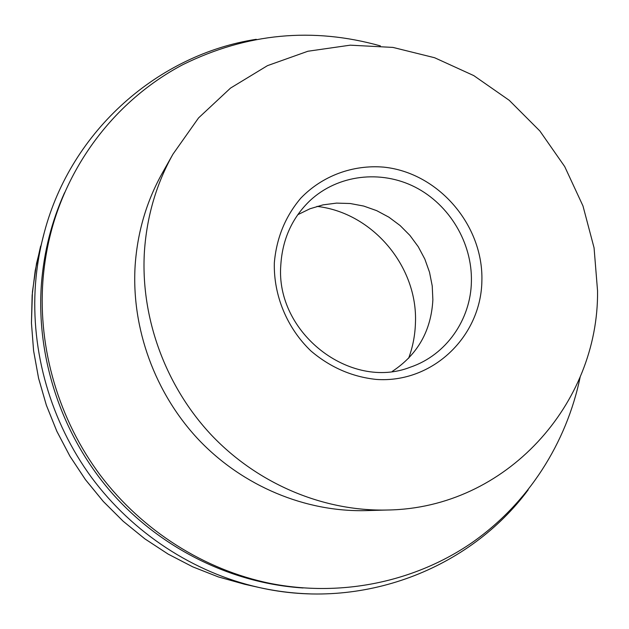 <?xml version="1.0" encoding="UTF-8"?>
<svg xmlns="http://www.w3.org/2000/svg" width="629" height="629" viewBox="0 0 629 629"><rect width="100%" height="100%" fill="white"/><g stroke="black" fill="none" stroke-linecap="round" stroke-linejoin="round"><path stroke-width="0.94" d="M408.638 358.247C412.773 347.011 415.038 335.375 415.431 323.33C418.12 266.885 372.816 212.744 316.985 206.391M580.182 376.944C566.595 442.973 528.116 503.554 471.726 542.851C415.124 581.699 341.602 597.566 270.093 583.374C204.48 569.913 142.641 531.073 100.498 475.493C58.686 419.669 37.968 348.836 42.906 280.935C44.4 261.467 47.835 242.511 53.237 224.073C74.002 154.184 122.293 96.528 183.047 64.551C246.969 33.164 312.747 26.945 380.38 45.893M387.723 510.009L366.094 510.614C305.623 512.187 243.14 486.374 198.882 439.962C154.86 393.337 131.225 328.118 135.141 265.501C137.468 232.085 146.541 201.264 162.345 173.03L172.959 154.176L198.56 117.914L230.521 88.091L267.467 65.652L307.888 51.248L350.235 45.17L392.968 47.419L434.608 57.734L473.779 75.606L509.238 100.318L539.871 130.989L564.716 166.591L582.981 205.958L594.067 247.834L597.55 290.881C598.863 403.692 506.384 508.13 387.723 510.009C324.234 511.668 258.44 484.432 211.769 435.433C165.348 386.214 140.361 317.378 144.426 251.427C146.848 216.234 156.362 183.817 172.959 154.176M471.404 281.462C470.83 319.556 446.205 355.023 410.548 367.1C350.377 391.01 275.148 332.733 280.817 264.919C282.46 239.13 292.21 217.681 310.042 200.572C337.883 174.642 380.859 169.61 415.179 187.143C449.523 204.692 472.316 242.92 471.404 281.462M297.753 214.717L309.987 208.765L323.023 204.873L336.531 203.112L350.196 203.513L363.688 206.053L376.7 210.652L388.926 217.202L400.091 225.528L409.943 235.443L418.246 246.71L424.827 259.069L429.521 272.239L432.225 285.912L432.87 299.789C431.203 330.728 417.68 354.591 392.307 371.377M481.885 280.809C481.114 336.476 432.579 383.486 376.205 379.421C351.965 376.818 330.201 367.328 310.923 350.958C286.997 328.047 273.466 295.339 274.338 262.741C276.516 237.982 285.314 216.478 300.733 198.237C322.252 175.798 352.861 164.546 383.714 167.133C438.389 172.676 483.457 225.19 481.885 280.809M303.099 587.966C231.456 583.453 160.159 548.441 110.602 491.516C61.359 434.332 36.026 357.461 41.428 283.876C43.959 251.734 51.664 221.353 64.551 192.726M310.018 593.878C292.807 593.359 275.675 591.197 258.605 587.384C193.614 572.642 132.861 533.148 91.59 477.537C50.658 421.682 30.53 351.367 35.491 283.938C36.844 266.342 39.792 249.155 44.329 232.36C71.478 129.59 159.176 54.22 256.262 39.305M40.586 246.206L35.224 270.525L32.142 295.402L31.45 323.039L33.596 350.754L38.573 378.249L46.349 405.194L56.838 431.282L69.929 456.206L85.473 479.691L103.29 501.455L123.174 521.252L144.882 538.872L168.163 554.118L192.733 566.839L218.318 576.911L244.61 584.255L218.326 576.911L192.749 566.847L168.179 554.125L144.898 538.88L123.19 521.26L103.305 501.455L85.489 479.691L69.937 456.198L56.846 431.266L46.357 405.178L38.581 378.226L33.596 350.738L31.45 323.015L32.441 291.809L36.521 263.504L44.329 232.36M528.187 489.834C469.745 568.789 362.186 611.254 258.605 587.384L244.61 584.255"/></g></svg>

